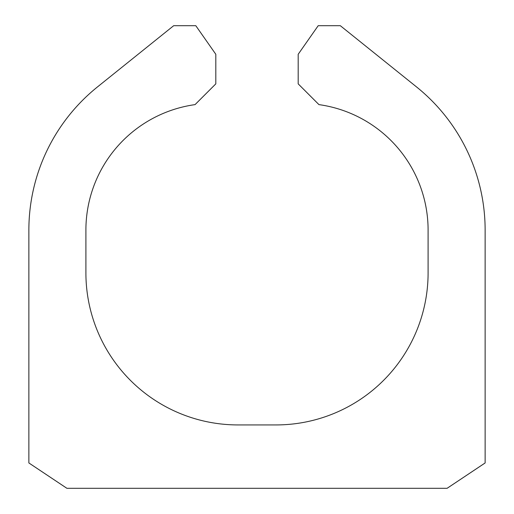 <?xml version="1.0" encoding="UTF-8"?>
<svg xmlns="http://www.w3.org/2000/svg" width="514" height="514" viewBox="0 0 514 514"><rect width="100%" height="100%" fill="white"/><g stroke="black" fill="none" stroke-linecap="round" stroke-linejoin="round"><path stroke-width="0.77" d="M447.109 488.3L66.891 488.3L28.868 462.953L28.868 230.131A183.774 183.774 0 0 1 97.551 86.86L173.681 25.7L195.802 25.7L215.809 54.278L215.809 83.866L195.057 104.618A126.74 126.74 0 0 0 85.902 230.131L85.902 272.844A152.086 152.086 0 0 0 237.988 424.93L276.012 424.93A152.086 152.086 0 0 0 428.098 272.844L428.098 230.131A126.74 126.74 0 0 0 318.943 104.618L298.191 83.866L298.191 54.278L318.198 25.7L340.319 25.7L416.449 86.86A183.774 183.774 0 0 1 485.132 230.131L485.132 462.953L447.109 488.3"/></g></svg>
